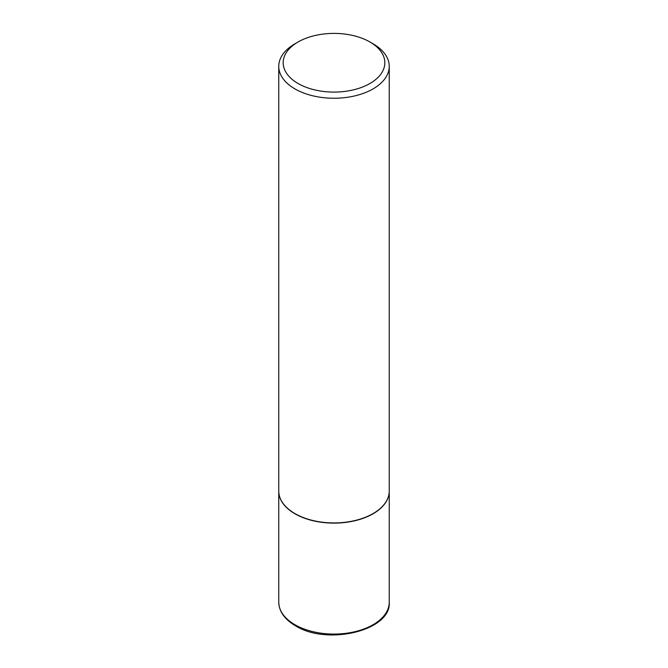 <?xml version="1.0" encoding="UTF-8"?>
<svg xmlns="http://www.w3.org/2000/svg" width="668" height="668" viewBox="0 0 668 668"><rect width="100%" height="100%" fill="white"/><g stroke="black" fill="none" stroke-linecap="round" stroke-linejoin="round"><path stroke-width="1" d="M278.756 491.13A55.244 31.889 0 0 0 278.756 491.222A55.244 31.889 0 0 0 294.939 513.775A55.244 31.889 0 0 0 355.142 520.689A55.244 31.889 0 0 0 389.244 491.222A55.244 31.889 0 0 0 389.244 491.13M295.014 513.642A55.018 31.763 0 0 0 295.097 513.684A55.018 31.763 0 0 0 372.903 513.684L373.061 513.592A55.244 31.889 0 0 0 389.244 491.047L389.244 66.349A55.244 31.889 0 0 0 373.061 43.796L369.938 41.992A50.818 29.342 0 0 0 298.062 41.992L298.062 41.992A50.818 29.342 0 0 0 298.062 83.492A50.818 29.342 0 0 0 369.938 83.492A50.818 29.342 0 0 0 369.938 41.992M294.939 43.796L298.062 41.992L294.939 43.796A55.244 31.889 0 0 0 278.756 66.349L278.756 491.047A55.244 31.889 0 0 0 294.939 513.592A55.244 31.889 0 0 0 373.061 513.592L372.903 513.684M278.756 66.349A55.244 31.889 0 0 0 312.858 95.816A55.244 31.889 0 0 0 373.061 88.902A55.244 31.889 0 0 0 389.244 66.349M389.244 602.177C391.531 630.634 327.136 645.948 295.398 625.741C284.593 619.353 279.04 611.504 278.756 602.177A55.244 31.889 0 0 0 294.939 624.73A55.244 31.889 0 0 0 355.142 631.644A55.244 31.889 0 0 0 389.244 602.177L389.244 491.222M278.756 602.177L278.756 491.222"/></g></svg>
